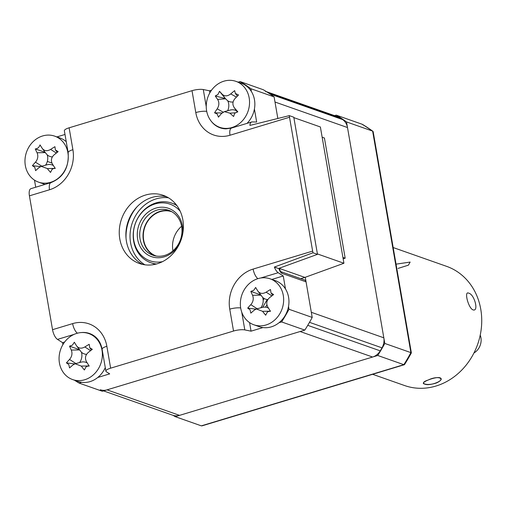 <?xml version="1.0" encoding="UTF-8"?>
<svg xmlns="http://www.w3.org/2000/svg" width="507" height="507" viewBox="0 0 507 507"><rect width="100%" height="100%" fill="white"/><g stroke="black" fill="none" stroke-linecap="round" stroke-linejoin="round"><path stroke-width="0.76" d="M472.993 309.866C479.071 312.02 474.508 294.294 468.69 293.166C463.823 290.517 468.373 308.25 472.993 309.866C479.064 312.033 474.52 294.294 468.69 293.166C463.816 290.53 468.379 308.25 472.993 309.866M436.502 382.937C446.559 378.368 437.763 375.275 428.219 380.022C417.819 383.286 426.641 386.385 436.502 382.937M393.178 247.549L446.572 266.34A63.191 55.206 109.4 0 1 481.65 324.144A63.191 55.206 109.4 0 1 440.646 384.395A63.191 55.206 109.4 0 1 404.618 385.554L372.639 374.299M396.043 264.153L410.138 262.075L408.414 265.161L398.071 268.412M439.93 377.772C435.234 376.352 418.833 382.943 424.479 383.983C429.492 386.708 445.926 380.123 439.93 377.772M480.224 335.146A13.543 11.832 109.4 0 1 473.944 352.986M166.55 196.741A36.111 31.548 -70.6 0 0 152.024 197.419A36.111 31.548 -70.6 0 0 126.256 229.278A36.111 31.548 -70.6 0 0 142.727 264.439M157.252 263.76A36.111 31.548 109.4 0 1 139.336 263.482A36.111 31.548 109.4 0 1 119.399 228.93A36.111 31.548 109.4 0 1 145.395 195.087A36.111 31.548 109.4 0 1 163.311 195.36A36.111 31.548 109.4 0 1 183.249 229.918A36.111 31.548 109.4 0 1 157.252 263.76M288.521 306.475L289.003 309.27L312.204 317.433L306.057 281.848A2.706 2.364 -70.6 0 0 304.593 280.01L280.694 271.6A2.706 2.364 -70.6 0 1 282.025 273.393A5.419 2.218 73.2 0 1 278.869 268.361M249.564 322.591L251.041 331.166L244.811 329.918A9.025 2.364 170.2 0 0 233.531 331.039L229.747 309.15A32.987 28.817 109.4 0 1 253.132 269.078L312.642 251.098A9.025 3.701 73.2 0 0 313.003 252.778L317.483 254.349L278.463 268.507L274.357 267.062A9.025 3.701 73.2 0 0 278.191 272.715L283.255 275.973L271.828 279.427M313.003 252.778L274.357 267.062M64.649 342.022L62.557 342.65L57.494 339.392A9.025 3.701 -106.8 0 1 52.538 329.683L72.634 323.612A32.987 28.817 109.4 0 1 106.857 346.275A9.025 2.364 170.2 0 0 102.103 349.272C101.001 343.632 98.586 339.348 94.853 336.426A24.07 21.028 -70.6 0 0 81.329 332.56M106.857 346.275L110.634 368.171A9.025 2.364 170.2 0 0 105.887 371.162A9.025 2.364 170.2 0 0 106.35 371.751L109.696 373.874L97.762 377.474M81.69 382.335L79.124 383.108A171.512 149.844 109.4 0 1 74.497 380.225M62.9 344.627L62.557 342.65M211.153 121.135A24.07 21.028 -70.6 0 0 226.071 128.848L231.547 128.049A9.025 3.701 -106.8 0 0 230.013 135.236A32.987 28.817 109.4 0 1 195.791 112.567A9.025 2.364 -9.8 0 1 206.723 111.382M195.791 112.567L192.014 90.677L69.117 127.808L72.9 149.698A32.987 28.817 109.4 0 1 49.515 189.764L29.419 195.841L52.538 329.683M110.634 368.171L233.531 331.039M312.642 251.098L289.522 117.256L230.013 135.236M192.014 90.677A9.025 2.364 -9.8 0 1 203.294 89.555L209.524 90.804L209.866 92.781M238.182 82.147L240.096 81.57A171.512 149.844 109.4 0 1 250.908 88.731L251.39 91.526M209.524 90.804L211.539 90.195M254.419 109.037L256.662 122.029L252.144 121.914A9.025 3.701 73.2 0 0 251.643 121.978A9.025 3.701 73.2 0 0 249.888 125.419L289.313 115.634A9.025 3.701 73.2 0 0 289.522 117.256M289.313 115.634L293.794 117.212L317.483 254.349M289.003 309.27A171.512 149.844 109.4 0 1 281.613 321.932L279.046 322.706M283.255 275.973L285.498 288.965M262.975 327.56L251.041 331.166M312.204 317.433A171.512 149.844 109.4 0 1 304.815 330.095L102.325 391.271L79.124 383.108M281.613 321.932L304.815 330.095M29.419 195.841A9.025 3.701 -106.8 0 1 30.952 188.655L51.049 182.583A9.025 3.701 -106.8 0 0 49.515 189.764M35.712 187.216L34.489 180.131M47.328 161.429L51.904 163.045M72.9 149.698A9.025 2.364 170.2 0 0 68.147 152.689L64.364 130.8A9.025 2.364 -9.8 0 1 69.117 127.808M56.898 136.922L64.997 134.469M240.096 81.57L263.298 89.733A171.512 149.844 109.4 0 1 274.11 96.894L277.836 118.461L274.997 102.027L347.504 127.542A13.543 11.832 -70.6 0 0 342.567 119.551A171.512 149.844 -70.6 0 0 340.001 117.852A13.543 11.832 -70.6 0 0 337.808 116.775L266.435 91.659M250.908 88.731L274.11 96.894M265.56 307.166L266.91 304.859M343.923 263.253L320.38 126.972L293.864 117.637L317.407 253.925L343.923 263.253L304.903 277.411L280.46 268.805L279.344 269.141M304.903 277.411L300.765 278.66M279.027 268.304L280.46 268.805M267.221 299.536L262.689 307.299M263.177 300.176L264.153 298.503M322.154 137.22L324.423 138.018L345.178 258.196L342.909 257.398M343.157 258.811L345.178 258.196M173.077 415.347A171.512 149.844 -70.6 0 0 175.245 416.665L377.734 355.483A171.512 149.844 -70.6 0 0 384.794 343.442L346.528 121.921A171.512 149.844 -70.6 0 0 336.217 115.127L334.544 115.628M336.217 115.127L362.315 124.31L372.886 131.237M346.528 121.921L372.632 131.11L373.158 131.643L411.367 352.878A171.138 149.514 -70.6 0 1 404.472 364.647L403.838 364.672A171.512 149.844 -70.6 0 0 410.892 352.625L411.367 352.878M384.794 343.442L410.892 352.625L372.632 131.11L373.158 131.643M175.245 416.665L201.349 425.848L403.838 364.672L377.734 355.483M202.242 425.747L201.349 425.848L202.242 425.747M404.472 364.647L403.838 364.672M372.632 131.11A171.512 149.844 -70.6 0 0 362.315 124.31L363.082 125.001M155.364 264.267L153.678 263.748A31.592 27.6 109.4 0 1 152.246 263.19M173.191 203.675A31.592 27.6 109.4 0 1 174.655 204.137L176.297 204.79M137.239 206.59A40.623 35.49 -70.6 0 0 126.04 238.398M76.532 345.793C78.579 348.486 81.354 348.873 84.859 346.953A61.67 38.488 -25.8 0 1 89.207 344.304L89.758 347.77L92.337 349.323A61.67 8.79 143.2 0 0 88.275 352.435C85.29 355.16 84.707 358.284 86.52 361.814A61.67 1.673 57.4 0 0 89.207 366.06L87.496 366.162L85.981 366.929L84.403 369.977A61.67 31.377 -136.8 0 1 81.278 366.086L75.15 363.753L72.957 364.926A61.67 8.79 143.2 0 0 69.548 367.911L68.781 364.533L66.417 362.885A61.67 38.488 -25.8 0 1 69.541 359.444C71.981 356.535 72.564 353.404 71.291 350.071A61.67 31.377 -136.8 0 1 69.548 346.148L72.406 345.153L74.352 342.231A61.67 1.673 57.4 0 0 76.532 345.793L81.424 352.219A10.641 9.297 109.4 0 1 79.586 362.549M74.662 363.906L66.417 362.885M62.576 371.371A24.374 21.294 -70.6 0 0 72.628 379.566A24.374 21.294 -70.6 0 0 92.547 375.541A24.374 21.294 -70.6 0 0 98.859 341.788A24.374 21.294 -70.6 0 0 88.807 333.587A24.374 21.294 -70.6 0 0 68.889 337.611A24.374 21.294 -70.6 0 0 62.576 371.371M72.628 379.566L77.932 381.435A24.374 21.294 -70.6 0 0 105.272 367.613M79.371 349.634L69.548 346.148M86.539 354.355A10.641 9.297 109.4 0 1 81.424 352.219M75.15 363.747L80.949 362.182A10.641 9.297 109.4 0 1 87.198 362.892M42.265 148.418C44.356 151.061 47.145 151.39 50.618 149.413A61.67 38.773 -26.9 0 1 54.927 146.694L55.383 149.92L58.14 151.644A61.67 9.075 142.3 0 0 54.129 154.819C51.182 157.588 50.649 160.719 52.519 164.217A61.67 1.261 56.5 0 0 55.269 168.413L53.628 168.527L52.063 169.344L50.523 172.418A61.67 30.965 -137.8 0 1 47.335 168.584L41.263 166.34L38.982 167.589A61.67 9.075 142.3 0 0 35.617 170.644L34.793 167.285L32.404 165.688A61.67 38.773 -26.9 0 1 35.477 162.183C37.879 159.223 38.418 156.086 37.087 152.784A61.67 30.965 -137.8 0 1 35.275 148.919C37.48 148.83 39.064 147.493 40.021 144.913A61.67 1.261 56.5 0 0 42.265 148.418L45.598 153.006M58.755 177.843A24.374 21.294 -70.6 0 0 64.547 144.02A24.374 21.294 -70.6 0 0 54.705 136.149A24.374 21.294 -70.6 0 0 34.476 140.433A24.374 21.294 -70.6 0 0 28.684 174.256A24.374 21.294 -70.6 0 0 38.519 182.127A24.374 21.294 -70.6 0 0 58.755 177.843M55.383 149.92L57.183 152.398M38.519 182.127L43.824 183.997A24.374 21.294 -70.6 0 0 45.079 184.39M66.246 141.687A24.374 21.294 -70.6 0 0 60.01 138.012L54.705 136.149M41.263 166.34L47.069 164.769A10.641 9.297 109.4 0 1 53.362 165.504M40.522 166.6L32.404 165.688M52.348 156.897A10.641 9.297 109.4 0 1 47.221 154.863A10.641 9.297 109.4 0 1 45.573 165.174M47.221 154.863L45.313 152.588M45.129 152.309L35.275 148.919M257.816 291.024C259.863 293.718 262.639 294.104 266.137 292.184A61.67 38.488 -25.8 0 1 270.485 289.529L271.042 293.002L273.622 294.554A61.67 8.79 143.2 0 0 269.559 297.666C266.574 300.385 265.985 303.509 267.804 307.039A61.67 1.673 57.4 0 0 270.491 311.292L268.773 311.387L267.265 312.16L265.687 315.208A61.67 31.377 -136.8 0 1 262.563 311.311L256.434 308.978L254.241 310.157A61.67 8.79 143.2 0 0 250.832 313.136L250.059 309.764L247.701 308.117A61.67 38.488 -25.8 0 1 250.819 304.675C253.266 301.76 253.849 298.636 252.575 295.296A61.67 31.377 -136.8 0 1 250.832 291.379L253.684 290.378L255.636 287.463A61.67 1.673 57.4 0 0 257.816 291.024L262.708 297.451A10.641 9.297 109.4 0 1 260.871 307.774M255.946 309.137L247.701 308.117M243.861 316.596A24.374 21.294 -70.6 0 0 253.912 324.797A24.374 21.294 -70.6 0 0 273.824 320.773A24.374 21.294 -70.6 0 0 280.143 287.013A24.374 21.294 -70.6 0 0 270.092 278.818A24.374 21.294 -70.6 0 0 250.173 282.843A24.374 21.294 -70.6 0 0 243.861 316.596M253.912 324.797L259.21 326.666A24.374 21.294 -70.6 0 0 284.034 317.319A24.374 21.294 -70.6 0 0 285.441 288.882A24.374 21.294 -70.6 0 0 275.396 280.682L270.092 278.818M267.823 299.586A10.641 9.297 109.4 0 1 262.708 297.451M256.434 308.978L262.233 307.407A10.641 9.297 109.4 0 1 268.482 308.117M260.655 294.865L250.832 291.379M103.58 390.897L172.824 415.265A13.543 11.832 -70.6 0 0 179.541 415.366L372.607 357.036A13.543 11.832 -70.6 0 0 380.244 350.857A171.512 149.844 -70.6 0 0 381.999 347.846A13.543 11.832 -70.6 0 0 383.824 337.814L347.504 127.542M380.244 350.857L307.743 325.342A171.512 149.844 -70.6 0 0 309.498 322.332L381.999 347.846M383.824 337.814L311.317 312.299L305.271 277.278M342.567 119.551L270.06 94.036A171.512 149.844 -70.6 0 0 267.493 92.337A13.543 11.832 -70.6 0 0 265.307 91.26M100.316 389.744A13.543 11.832 -70.6 0 0 107.04 389.851L300.106 331.521L372.607 357.036M179.846 242.992A25.616 22.378 109.4 0 1 164.23 256.84A25.616 22.378 109.4 0 1 137.657 239.241A25.616 22.378 109.4 0 1 155.82 208.124A25.616 22.378 109.4 0 1 182.057 236.706M164.762 255.414A23.81 20.8 -70.6 0 0 181.905 233.1A23.81 20.8 -70.6 0 0 168.755 210.316A23.81 20.8 -70.6 0 0 156.942 210.132A23.81 20.8 -70.6 0 0 139.805 232.453A23.81 20.8 -70.6 0 0 152.949 255.236A23.81 20.8 -70.6 0 0 164.762 255.414M154.635 255.737A23.81 20.8 109.4 0 1 143.221 232.624A23.81 20.8 109.4 0 1 160.256 211.299A23.81 20.8 109.4 0 1 170.384 210.982M156.359 256.073A23.468 20.502 109.4 0 1 143.418 233.613A23.468 20.502 109.4 0 1 160.313 211.622A23.468 20.502 109.4 0 1 171.943 211.799M180.226 211.292A30.033 26.237 -70.6 0 0 155.091 203.928A30.033 26.237 -70.6 0 0 133.601 239.07A30.033 26.237 -70.6 0 0 162.5 261.656M156.479 263.982A31.592 27.6 109.4 0 1 133.195 235.78A31.592 27.6 109.4 0 1 156.08 202.876A31.592 27.6 109.4 0 1 176.987 205.703M172.963 250.838A23.468 20.502 109.4 0 1 181.601 226.28M217.186 113.967L214.575 112.82A61.67 40.845 -36.8 0 1 217.224 108.828C219.258 105.5 219.385 102.351 217.611 99.385A61.67 27.346 -145.8 0 1 215.272 95.975L217.991 94.454L219.506 91.298A61.67 2.351 49.3 0 1 222.231 94.283C224.683 96.482 227.516 96.362 230.729 93.915A61.67 40.845 -36.8 0 1 234.671 90.639L235.337 93.415L238.537 94.967A61.67 11.141 134.4 0 0 234.95 98.631C232.371 101.768 232.244 104.917 234.557 108.073A61.67 2.351 49.3 0 1 237.84 111.819L234.754 113.207L233.607 116.49A61.67 27.346 -145.8 0 1 229.937 113.175L224.373 111.641L221.439 113.543A61.67 11.141 134.4 0 0 218.441 117.149L217.186 113.967M221.965 112.991L214.575 112.82M211.901 122.022A24.374 21.294 -70.6 0 0 219.804 127.358A24.374 21.294 -70.6 0 0 242.492 120.698A24.374 21.294 -70.6 0 0 243.892 86.71A24.374 21.294 -70.6 0 0 235.989 81.374A24.374 21.294 -70.6 0 0 213.301 88.034A24.374 21.294 -70.6 0 0 211.901 122.022M247.036 123.366A24.374 21.294 -70.6 0 0 249.197 88.573A24.374 21.294 -70.6 0 0 241.294 83.243L235.989 81.374M233.093 101.996A10.641 9.297 109.4 0 1 227.738 100.83A10.641 9.297 109.4 0 1 227.637 110.76M224.373 111.641L230.203 110.07A10.641 9.297 109.4 0 1 236.522 110.811M237.263 111.832L234.177 107.598L237.308 111.825M227.738 100.83L225.342 98.573L219.506 91.298M236.782 111.965L237.84 111.819M225.342 98.573L215.272 95.975M306.057 281.848L282.025 273.393M229.747 309.15A9.025 2.364 -9.8 0 1 240.673 307.964M253.132 269.078A9.025 3.701 73.2 0 0 257.898 278.66M241.744 312.192L244.811 329.918M72.634 323.612A9.025 3.701 73.2 0 0 77.419 333.2M74.117 334.373L57.494 339.392M203.294 89.555L206.241 106.647M278.191 272.715L260.655 278.013M144.92 264.819A36.111 31.548 109.4 0 1 130.591 229.487A36.111 31.548 109.4 0 1 156.162 198.877A36.111 31.548 109.4 0 1 168.501 197.819M75.911 363.544L69.541 359.444M79.517 349.919L71.291 350.071M90.595 350.648L84.859 346.953M88.231 365.953L81.278 366.086M54.002 168.419L47.335 168.584M41.802 166.195L35.477 162.183M45.294 152.588L37.087 152.784M56.353 153.051L50.618 149.413M271.879 295.873L266.137 292.184M269.515 311.184L262.563 311.311M257.188 308.769L250.819 304.675M260.801 295.144L252.575 295.296M267.493 92.337L340.001 117.852M107.04 389.851L179.541 415.366M217.611 99.385L225.558 98.814L222.231 94.283M236.427 97.11L230.729 93.915M235.178 112.801L229.937 113.175M223.143 112.142L217.224 108.828M280.561 271.549L279.11 268.33M102.103 349.272L105.887 371.162M251.643 121.978L231.547 128.049M68.147 152.689C69.11 167.494 63.413 177.456 51.049 182.583M201.976 425.861L404.333 364.723M92.654 334.943L88.807 333.587M89.758 347.77L91.406 350.033M87.489 366.155L89.01 365.743M53.628 168.52L55.086 168.128M271.042 293.002L272.69 295.258M268.773 311.387L270.288 310.975M223.429 128.632L219.804 127.358M235.337 93.421L237.346 96.172"/></g></svg>
